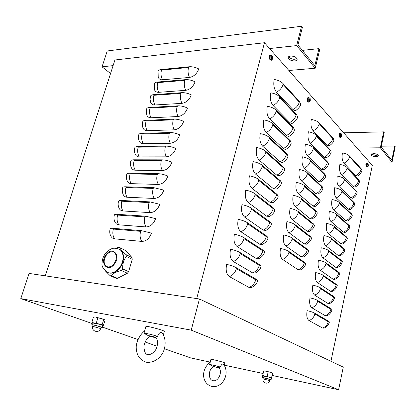 <?xml version="1.0" encoding="UTF-8"?>
<svg xmlns="http://www.w3.org/2000/svg" width="416" height="416" viewBox="0 0 416 416"><rect width="100%" height="100%" fill="white"/><g stroke="black" fill="none" stroke-linecap="round" stroke-linejoin="round"><path stroke-width="0.62" d="M110.157 228.831L110.167 228.81C110.354 228.353 111.311 228.186 113.032 228.316L141.435 230.656L151.445 233.126C149.443 238.514 146.224 241.275 141.788 241.415L114.26 238.805L112.289 237.973L110.958 236.418M114.379 214.952L114.384 214.926C114.587 214.427 115.549 214.224 117.27 214.328L145.662 216.185L155.626 218.634C153.639 223.964 150.431 226.736 146 226.938L118.472 224.791L116.438 223.954L115.097 222.352M118.555 201.214L118.565 201.193C118.778 200.647 119.746 200.408 121.467 200.481L149.848 201.874L159.76 204.292C157.789 209.576 154.591 212.352 150.166 212.623L122.98 210.959C121.326 210.829 120.094 210.033 119.267 208.582C118.056 206.201 117.816 203.741 118.565 201.193M122.689 187.621L122.699 187.595C122.928 187.008 123.9 186.737 125.622 186.779L153.982 187.71L163.847 190.107C161.892 195.338 158.704 198.12 154.289 198.458L127.114 197.236C125.408 197.122 124.15 196.316 123.328 194.813L123.256 194.672M126.781 174.164L126.792 174.138C127.031 173.508 128.014 173.202 129.735 173.217L158.08 173.701C161.179 173.826 164.45 174.616 167.892 176.067C165.953 181.251 162.781 184.044 158.366 184.439L131.206 183.648C129.449 183.56 128.164 182.744 127.348 181.194L127.28 181.054M130.832 160.846L130.842 160.815C131.092 160.144 132.08 159.806 133.801 159.791L162.131 159.838C165.225 159.921 168.48 160.701 171.896 162.183C169.972 167.315 166.811 170.113 162.401 170.57L135.257 170.201C133.453 170.139 132.142 169.312 131.336 167.721L131.269 167.58M134.841 147.659L134.852 147.628C135.117 146.921 136.11 146.546 137.826 146.505L166.14 146.12C169.229 146.162 172.468 146.931 175.859 148.439C173.95 153.53 170.794 156.333 166.39 156.848L139.272 156.894C137.41 156.853 136.084 156.016 135.283 154.388L135.221 154.248M138.814 134.607L138.824 134.571C139.095 133.827 140.093 133.422 141.814 133.354L170.102 132.548C173.191 132.543 176.415 133.307 179.774 134.841C177.887 139.885 174.741 142.693 170.342 143.265L143.239 143.718C141.336 143.702 139.984 142.86 139.194 141.196L139.136 141.055M142.74 121.685L142.75 121.649C143.036 120.864 144.04 120.427 145.761 120.333L174.028 119.116C177.112 119.07 180.32 119.829 183.654 121.384C181.782 126.381 178.646 129.194 174.252 129.828L147.17 130.676C145.22 130.686 143.853 129.839 143.073 128.138L143.016 128.003M146.63 108.888L146.645 108.852C146.942 108.03 147.95 107.562 149.666 107.448L177.913 105.825C180.991 105.737 184.184 106.486 187.491 108.066C185.635 113.017 182.51 115.835 178.121 116.527L151.06 117.764C149.063 117.801 147.68 116.953 146.91 115.216L146.858 115.081M150.483 96.221L150.493 96.184C150.805 95.326 151.814 94.827 153.535 94.687L181.761 92.664C184.834 92.539 188.011 93.283 191.292 94.884C189.446 99.793 186.337 102.617 181.953 103.36L154.913 104.978C152.875 105.045 151.476 104.192 150.717 102.43L150.665 102.294M154.3 83.678L154.31 83.637C154.627 82.748 155.646 82.217 157.362 82.051L185.562 79.643C188.635 79.482 191.797 80.215 195.052 81.843C193.222 86.705 190.122 89.534 185.744 90.329L158.725 92.321C156.645 92.414 155.23 91.567 154.487 89.773L154.44 89.643M158.075 71.261L158.085 71.219C158.418 70.294 159.437 69.732 161.153 69.54L189.332 66.752C192.395 66.555 195.546 67.278 198.775 68.931C196.96 73.746 193.866 76.58 189.493 77.428L162.5 79.789C160.384 79.908 158.954 79.061 158.22 77.241L158.179 77.116M196.706 298.579L264.482 42.728L372.315 165.381L330.928 361.265M45.282 275.85L114.92 59.998L264.482 42.728M323.882 328.146L322.546 328.021L308.942 320.518C306.904 318.854 306.306 315.567 307.154 310.653C310.57 311.438 313.082 312.27 314.704 313.149L328.666 321.24L329.363 321.963C329.701 321.417 328.214 327.023 323.882 328.146M326.612 315.806L325.224 315.661L311.782 307.746C309.769 306.02 309.182 302.723 310.024 297.846C313.42 298.615 315.921 299.463 317.522 300.383L331.323 308.901L331.999 309.681C332.353 309.036 330.912 314.652 326.612 315.806M329.321 303.581L327.881 303.41L314.595 295.09C312.603 293.306 312.026 289.999 312.863 285.158C316.248 285.912 318.729 286.775 320.315 287.737L333.949 296.676L334.615 297.508C334.979 296.764 333.585 302.396 329.321 303.581M332.004 291.46L330.512 291.268L317.387 282.547C315.416 280.706 314.844 277.389 315.676 272.584C319.046 273.328 321.516 274.201 323.081 275.205L336.56 284.554L337.21 285.438C337.568 284.664 336.237 290.222 332.004 291.46M334.662 279.448L333.122 279.23L320.148 270.124C318.204 268.226 317.642 264.893 318.464 260.13C321.823 260.853 324.277 261.742 325.827 262.787L339.144 272.542L339.778 273.478C339.113 276.338 337.407 278.33 334.662 279.448M337.293 267.54L335.712 267.301L322.884 257.811C320.965 255.856 320.408 252.517 321.225 247.785C324.568 248.498 327.012 249.397 328.541 250.484L341.708 260.634L342.326 261.622C341.671 264.441 339.992 266.412 337.293 267.54M339.898 255.741L338.276 255.471L325.598 245.606C323.7 243.599 323.154 240.245 323.96 235.555C327.293 236.252 329.722 237.162 331.235 238.29L344.245 248.83L344.854 249.865C344.204 252.647 342.555 254.602 339.898 255.741M342.482 244.041L340.818 243.745L328.286 233.511C326.409 231.452 325.874 228.093 326.674 223.434C329.992 224.115 332.405 225.04 333.902 226.205L346.762 237.13L347.355 238.212C346.72 240.952 345.093 242.897 342.482 244.041M345.046 232.445L343.335 232.123L330.954 221.525C329.098 219.414 328.567 216.044 329.363 211.422C332.67 212.087 335.067 213.028 336.549 214.23L349.258 225.529L349.84 226.658C349.211 229.362 347.61 231.291 345.046 232.445M347.578 220.953L345.836 220.6L333.59 209.648C331.76 207.48 331.24 204.105 332.025 199.514C335.322 200.169 337.704 201.12 339.17 202.358L351.733 214.027L352.3 215.202C351.681 217.875 350.106 219.788 347.578 220.953M350.09 209.555L348.312 209.175L336.211 197.876C334.402 195.66 333.887 192.27 334.667 187.715C337.948 188.36 340.314 189.316 341.765 190.596L354.188 202.623L354.739 203.845C354.13 206.482 352.581 208.385 350.09 209.555M352.581 198.26L350.771 197.844L338.806 186.207C337.017 183.94 336.508 180.544 337.282 176.02C340.553 176.649 342.909 177.622 344.344 178.932L356.621 191.318L357.157 192.587C356.554 195.192 355.03 197.08 352.581 198.26M355.051 187.06L353.205 186.612L341.375 174.637C339.607 172.323 339.108 168.917 339.877 164.429C343.138 165.048 345.472 166.031 346.892 167.378L359.029 180.107L359.559 181.423C358.961 183.997 357.458 185.874 355.051 187.06M357.495 175.952L355.618 175.474L343.928 163.171C342.176 160.81 341.687 157.399 342.446 152.937C345.696 153.546 348.02 154.539 349.424 155.922L361.421 168.995L361.936 170.347C361.348 172.895 359.866 174.762 357.495 175.952M300.212 270.046L298.22 269.818L282.625 259.464C280.28 257.322 279.578 253.646 280.524 248.43C284.175 249.215 286.92 250.203 288.772 251.399L304.782 262.506L305.635 263.676C305.417 266.027 303.607 268.148 300.212 270.046M303.264 257.083L301.215 256.828L285.813 246.022C283.494 243.812 282.802 240.12 283.743 234.946C287.378 235.716 290.108 236.72 291.933 237.962L307.746 249.543L308.578 250.78C308.386 253.048 306.618 255.154 303.264 257.083M306.28 244.249L304.179 243.963L288.969 232.71C286.681 230.433 286 226.736 286.931 221.603C290.55 222.357 293.259 223.376 295.064 224.666L310.679 236.709L311.49 238.009C311.334 240.198 309.598 242.278 306.28 244.249M309.27 231.535L307.112 231.218L292.094 219.528C289.832 217.188 289.162 213.476 290.082 208.39C293.691 209.123 296.384 210.158 298.168 211.494L313.586 223.99L314.382 225.352C314.283 227.417 312.577 229.476 309.27 231.535M312.229 218.946L310.024 218.592L295.188 206.476C292.952 204.079 292.297 200.351 293.207 195.307C296.8 196.024 299.473 197.075 301.236 198.453L316.467 211.39L317.242 212.82C317.169 214.812 315.5 216.856 312.229 218.946M315.156 206.476L312.905 206.086L298.251 193.554C296.046 191.09 295.396 187.356 296.301 182.354C299.879 183.056 302.536 184.116 304.278 185.541L319.322 198.916L320.076 200.403C320.024 202.327 318.386 204.35 315.156 206.476M318.053 194.121L315.76 193.7L301.283 180.752C299.109 178.23 298.47 174.486 299.364 169.52C302.926 170.212 305.568 171.288 307.289 172.754L322.145 186.55L322.878 188.1C322.852 189.956 321.246 191.963 318.053 194.121M320.923 181.886L318.588 181.423L304.288 168.074C302.141 165.495 301.512 161.746 302.401 156.816C305.947 157.487 308.568 158.579 310.274 160.087L324.948 174.304L325.66 175.911C325.655 177.705 324.074 179.696 320.923 181.886M323.762 169.759L321.391 169.26L307.268 155.522C305.141 152.885 304.522 149.12 305.401 144.232C308.937 144.893 311.542 145.995 313.227 147.545L327.72 162.167L328.416 163.831C328.427 165.568 326.877 167.544 323.762 169.759M326.576 157.747L324.163 157.212L310.211 143.088C308.116 140.395 307.507 136.625 308.381 131.773C311.896 132.418 314.486 133.531 316.15 135.122L330.47 150.145L331.146 151.866C331.209 153.494 329.68 155.454 326.576 157.747M329.358 145.85L326.919 145.272L313.134 130.77C311.064 128.024 310.461 124.244 311.324 119.434C314.829 120.058 317.403 121.186 319.046 122.819L333.19 138.232L333.856 140.01C333.928 141.586 332.431 143.53 329.358 145.85M251.503 287.596L249.018 287.446L229.408 276.63C226.434 274.336 225.514 270.26 226.652 264.394C230.682 265.294 233.849 266.375 236.158 267.639L256.298 279.308L257.535 280.618C257.057 283.447 255.044 285.776 251.503 287.596M255.185 273.068L252.611 272.886L233.272 261.492C230.334 259.121 229.429 255.029 230.552 249.215C234.567 250.094 237.713 251.191 239.99 252.517L259.854 264.784L261.066 266.188C260.634 268.897 258.674 271.196 255.185 273.068M258.825 258.7L256.168 258.482L237.089 246.527C234.192 244.072 233.303 239.964 234.416 234.208C238.41 235.061 241.53 236.184 243.781 237.567L263.375 250.411L264.555 251.909C264.17 254.509 262.262 256.771 258.825 258.7M262.423 244.478L259.688 244.228L240.864 231.728C238.009 229.19 237.13 225.072 238.233 219.362C242.211 220.199 245.31 221.338 247.525 222.778L266.859 236.194L268.008 237.78C267.712 240.214 265.85 242.45 262.423 244.478M265.975 230.412L263.167 230.121L244.598 217.084C241.784 214.474 240.921 210.335 242.008 204.682C245.97 205.494 249.044 206.653 251.233 208.151L270.306 222.123L271.424 223.798C271.128 226.19 269.313 228.394 265.975 230.412M269.49 216.492L266.614 216.164L248.29 202.608C245.513 199.914 244.665 195.764 245.747 190.164C249.683 190.954 252.736 192.13 254.899 193.684L273.718 208.198L274.804 209.96C274.586 212.196 272.818 214.375 269.49 216.492M272.964 202.722L270.026 202.353L251.945 188.282C249.205 185.515 248.373 181.355 249.439 175.802C253.36 176.576 256.391 177.767 258.523 179.374L277.092 194.418L278.153 196.264C277.966 198.411 276.24 200.559 272.964 202.722M276.396 189.093L273.4 188.682L255.559 174.106C252.855 171.267 252.034 167.097 253.094 161.59C257 162.349 260.005 163.556 262.111 165.214L280.436 180.778L281.466 182.707C281.31 184.766 279.62 186.893 276.396 189.093M279.791 175.604L276.739 175.152L259.132 160.087C256.469 157.175 255.663 152.994 256.708 147.54C260.598 148.273 263.583 149.5 265.663 151.211L283.738 167.284L284.742 169.291C284.617 171.267 282.968 173.373 279.791 175.604M283.145 162.261L281.798 162.562L280.254 161.933L262.673 146.219C260.042 143.239 259.246 139.043 260.286 133.635C264.155 134.352 267.119 135.595 269.173 137.353L287.014 153.92L287.986 156.01C287.888 157.908 286.276 159.994 283.145 162.261M286.463 149.048L285.1 149.36L283.53 148.684L266.172 132.496C263.578 129.444 262.798 125.237 263.822 119.876C267.675 120.578 270.618 121.836 272.646 123.646L290.254 140.696L291.2 142.865C291.127 144.69 289.546 146.754 286.463 149.048M289.744 135.975C288.657 136.547 287.596 136.349 286.562 135.377L269.636 118.914C267.077 115.799 266.308 111.582 267.322 106.267C271.159 106.948 274.082 108.222 276.084 110.079L293.457 127.608L294.382 129.849C294.33 131.607 292.781 133.65 289.744 135.975M292.989 123.032C291.892 123.625 290.815 123.412 289.765 122.387L273.062 105.477C270.54 102.294 269.781 98.067 270.79 92.799C274.607 93.465 277.508 94.749 279.484 96.658L296.634 114.644L297.528 116.964C297.497 118.659 295.984 120.682 292.989 123.032M296.197 110.224C295.09 110.833 294.003 110.599 292.942 109.522L276.453 92.175C273.967 88.93 273.218 84.698 274.217 79.477C278.018 80.122 280.899 81.422 282.854 83.377L299.775 101.816L300.648 104.208C300.633 105.841 299.146 107.843 296.197 110.224M365.924 165.688L366.376 163.582M307.242 100.282C306.868 99.044 307.008 98.228 307.663 97.833L307.83 97.864M307.434 98.53L307.195 98.264M269.339 58.037C268.892 56.696 269.032 55.806 269.766 55.375L270.02 55.432M269.558 56.124L269.272 55.801M338.972 135.647L339.482 133.396M269.079 56.55L269.49 56.311M338.884 133.988L339.144 134.046M307.076 98.66L307.414 98.597M302.354 50.372L318.958 48.646L314.829 65.676L297.955 44.97L302.385 27.342L301.548 26.26L107.224 50.976L102.045 66.825L113.105 65.619M297.034 58.682C293.769 59.888 290.987 59.218 288.673 56.664M318.958 48.646L319.722 49.629L315.219 68.24L288.891 70.491M110.557 73.518L102.045 66.825M290.55 56.025L288.174 57.382C287.196 60.2 296.561 62.499 297.128 59.576C296.769 57.351 294.575 56.165 290.55 56.025M269.594 48.547L296.681 45.588L301.548 26.26M296.681 45.588L315.219 68.24M381.347 146.188L394.711 146.037L391.825 160.165L381.16 147.082L384.207 132.538L383.682 131.862L343.673 132.808M378.087 155.038C375.71 155.62 373.552 155.23 371.597 153.863M394.711 146.037L395.2 146.671L392.049 162.11L369.372 162.032M373.365 153.556L371.025 154.44C370.432 156.213 378.134 157.633 378.383 155.792C378.082 154.528 376.407 153.785 373.365 153.556M357.053 148.018L380.338 147.8L383.682 131.862M380.338 147.8L392.049 162.11M92.175 323.528L20.8 298.615L191.23 330.143L338.608 389.74L272.085 375.43M263.125 373.506L224.297 365.154M210.241 362.133L190.772 357.947L164.46 348.759M338.608 389.74L343.278 367.115L199.446 298.99L191.23 330.143M20.8 298.615L29.089 273.416L199.446 298.99M157.108 346.195L145.106 342.004M137.914 339.498L102.44 327.111M307.081 99.804L307.299 99.05M309.644 100.178L310.253 100.272L309.863 99.05M310.034 98.904L309.78 99.512L309.202 99.096L309.124 99.492M309.202 99.096L309.67 100.1L309.327 100.854L309.514 101.062L309.93 100.225L310.159 100.656L310.253 100.272M310.227 100.807C308.173 104.92 308.235 94.604 310.237 99.159L310.227 100.807M308.963 102.19L307.835 101.967C306.935 99.986 307.081 98.55 308.272 97.661L308.828 97.651C307.648 98.535 307.502 99.954 308.396 101.915L308.963 102.19L310.253 100.672M365.773 164.731L366.044 164.32M367.962 165.464L368.352 165.532L368.092 164.523M368.207 164.414L368.03 164.991L367.593 164.684L367.526 165.022L367.614 164.715M367.593 164.684L367.952 165.495L367.671 166.14L368.352 165.532M368.285 165.932L368.17 166.322C366.688 168.948 366.891 161.574 368.228 164.242L368.17 166.322M367.172 167.175L366.345 167.024C365.695 165.36 365.841 164.133 366.782 163.342L367.281 163.363C366.345 164.143 366.2 165.36 366.844 167.008L367.172 167.175L368.155 166.358M338.796 134.919L339.071 134.306M341.484 134.321L341.276 134.914L340.777 134.56L340.694 134.919L341.661 135.554L341.344 134.446M340.777 134.56L340.704 134.924M341.011 136.235L341.661 135.554M341.609 136.011L341.567 136.183C339.867 139.62 339.893 130.894 341.572 134.285L341.567 136.183M341.182 135.455L341.032 136.328M340.423 137.322L339.466 137.14C338.707 135.33 338.853 134.004 339.914 133.172L340.439 133.182C339.388 134.004 339.243 135.314 339.997 137.108L340.423 137.322L341.546 136.245M269.235 57.803L269.339 57.091M272.386 58.074L272.75 58.152L272.48 56.612L272.256 56.794M272.48 56.612L272.256 56.358L272.163 57.231L271.487 56.732L271.404 57.164L271.518 56.794M271.487 56.732L271.378 57.148L272.033 57.871L271.648 58.687L271.877 58.942L272.34 58.032L272.641 58.568L272.75 58.152M272.761 58.776C271.508 60.341 270.852 59.608 270.795 56.576C272.048 55.021 272.704 55.754 272.761 58.776M271.43 60.247L270.062 59.966C268.986 57.788 269.121 56.217 270.457 55.25L271.045 55.219C269.719 56.17 269.589 57.73 270.655 59.888L271.43 60.247L272.75 58.817C272.501 54.72 272.953 56.55 271.045 55.219M119.564 247.463L125.627 250.557L131.992 257.551L132.246 259.308L128.632 271.658L127.395 273.25L117.411 278.325L111.368 275.652C113.266 273.307 116.615 271.591 121.41 270.504L122.346 269.932L122.663 268.897C122.486 264.051 123.713 259.896 126.339 256.428L126.09 254.654C122.548 251.597 120.432 249.252 119.735 247.624L118.264 247.473L115.664 248.175M111.368 275.652L110.438 275.803L109.902 275.449L105.778 271.388M117.411 278.325L116.334 278.408L110.438 275.803M114.057 263.713C111.706 266.49 109.299 267.446 106.839 266.588C103.397 264.02 103.267 260.151 106.449 254.977C108.831 252.158 111.27 251.207 113.766 252.132C117.125 254.706 117.224 258.565 114.057 263.713M119.007 249.085L119.288 249.226C124.644 251.477 124.977 261.638 119.761 268.029C115.95 272.511 112.05 274.066 108.061 272.693L107.942 272.636M92.326 322.91L91.92 322.171L93.969 323.076L96.309 323.04L103.23 325.692L105.019 320.523L104.619 319.743L100.89 318.323L97.833 317.923L95.779 317.034L93.449 317.086L95.779 317.034L104.593 319.717M100.948 327.475L102.294 327.595C102.747 327.226 91.728 324.215 91.816 324.735L92.362 322.915L102.144 324.756L102.835 325.775L102.3 327.59M93.449 317.086L91.92 322.171M97.833 317.923L96.309 323.04M103.657 319.654L102.144 324.756M91.816 324.735L93.028 325.317M100.641 328.52L101.015 327.246C101.353 326.966 93.033 324.693 93.101 325.083L92.716 326.362C90.995 331.412 99.32 333.674 100.636 328.526L92.716 326.362M263.838 370.77L270.468 372.216L272.579 373.272L270.468 372.216L268.164 371.966L266.027 371.088L263.708 371.02L263.838 370.77M272.579 373.272L271.57 377.655L262.59 375.955L262.683 375.393L264.815 376.277L267.14 376.36L271.44 378.227L272.641 373.022M271.57 377.655L271.081 379.777C271.414 379.512 262.101 377.135 262.22 377.515L263.266 377.962M263.708 371.02L262.683 375.393M268.164 371.966L267.14 376.36M269.958 379.668L271.081 379.777M269.74 380.598L269.994 379.501L263.302 377.796M154.892 337.6L149.817 336.05C149.77 335.717 156.322 337.47 156.052 337.719L154.892 337.6M163.446 334.75L164.346 331.464C165.214 330.606 145.756 325.385 145.886 326.513L145.881 326.524M155.922 337.428C151.341 336.045 148.98 335.535 148.84 335.899L156.328 337.995M150.176 336.414C146.76 338.239 144.664 341.661 143.889 346.679C144.352 351.863 145.574 354.458 147.55 354.468C151.59 355.498 156.213 350.23 156.749 347.35C158.049 343.335 157.726 339.971 155.766 337.246C155.558 336.742 156.156 336.424 157.56 336.294C159.037 332.706 160.664 331.651 162.448 333.133C166.598 339.856 165.542 348.509 162.115 354.047C158.345 359.632 153.343 362.419 147.118 362.409C139.017 360.407 136.266 353.896 136.204 347.157C136.271 342.711 139.09 335.353 144.664 330.855M157.56 336.294C150.119 334.131 145.584 333.148 143.972 333.336L148.262 335.613M217.667 367.676L214.022 366.61L217.667 367.676M224.26 365.284L224.822 363.033C225.378 362.56 210.751 358.758 210.928 359.419L209.612 364.598L212.748 366.215M218.858 367.744L213.221 366.449L219.097 368.03M218.774 367.656L220.371 367.037C221.364 364.39 222.461 363.522 223.668 364.437C229.954 373.131 223.309 387.665 212.462 386.563C202.27 384.514 199.982 370.1 210.231 362.17M220.371 367.037C214.573 365.399 210.985 364.588 209.612 364.598M141.788 241.415C140.031 238.55 139.641 235.196 140.629 231.348L113.365 229.081L113.032 228.316M113.365 229.081C112.377 232.809 112.778 236.059 114.577 238.841M140.629 231.348L141.435 230.656M146 226.938C144.264 224.042 143.884 220.693 144.862 216.882L117.608 215.077L117.27 214.328M117.608 215.077C116.631 218.764 117.026 222.014 118.799 224.827M144.862 216.882L145.662 216.185M150.166 212.623C148.45 209.695 148.08 206.341 149.048 202.571L121.805 201.214L121.467 200.481M121.805 201.214C120.838 204.87 121.228 208.114 122.98 210.959M149.048 202.571L149.848 201.874M154.289 198.458C152.594 195.494 152.23 192.145 153.187 188.412L125.96 187.491L125.622 186.779M125.96 187.491C125.003 191.116 125.388 194.36 127.114 197.236M153.187 188.412L153.982 187.71M158.366 184.439C156.697 181.449 156.338 178.1 157.284 174.403L130.073 173.914L129.735 173.217M130.073 173.914C129.126 177.502 129.501 180.747 131.206 183.648M157.284 174.403L158.08 173.701M162.401 170.57C160.753 167.549 160.399 164.206 161.335 160.545L134.144 160.477L133.801 159.791M134.144 160.477C133.203 164.029 133.578 167.268 135.257 170.201M161.335 160.545L162.131 159.838M166.39 156.848C164.767 153.795 164.419 150.457 165.35 146.827L138.174 147.176L137.826 146.505M138.174 147.176C137.244 150.696 137.608 153.936 139.272 156.894M165.35 146.827L166.14 146.12M170.342 143.265C168.74 140.187 168.397 136.848 169.317 133.255L142.163 134.009L141.814 133.354M142.163 134.009C141.237 137.493 141.596 140.733 143.239 143.718M169.317 133.255L170.102 132.548M174.252 129.828C172.671 126.719 172.338 123.386 173.243 119.824L146.11 120.973L145.761 120.333M146.11 120.973C145.194 124.426 145.548 127.66 147.17 130.676M173.243 119.824L174.028 119.116M178.121 116.527C176.561 113.386 176.233 110.058 177.133 106.532L150.015 108.072L149.666 107.448M150.015 108.072C149.11 111.493 149.458 114.722 151.06 117.764M177.133 106.532L177.913 105.825M181.953 103.36C180.414 100.199 180.086 96.871 180.981 93.376L153.884 95.295L153.535 94.687M153.884 95.295C152.989 98.686 153.332 101.915 154.913 104.978M180.981 93.376L181.761 92.664M185.744 90.329C184.226 87.142 183.903 83.814 184.787 80.356L157.716 82.649L157.362 82.051M157.716 82.649C156.832 86.008 157.165 89.232 158.725 92.321M184.787 80.356L185.562 79.643M189.493 77.428C187.996 74.214 187.684 70.897 188.557 67.47L161.507 70.122L161.153 69.54M161.507 70.122C160.633 73.455 160.961 76.674 162.5 79.789M188.557 67.47L189.332 66.752M308.942 320.518C312 319.467 313.971 317.283 314.85 313.971L328.26 321.719C327.428 324.922 325.52 327.023 322.546 328.021M328.26 321.719L328.666 321.24M314.85 313.971L314.704 313.149M311.782 307.746C314.834 306.67 316.794 304.491 317.663 301.21L330.918 309.369C330.091 312.541 328.193 314.642 325.224 315.661M330.918 309.369L331.323 308.901M317.663 301.21L317.522 300.383M314.595 295.09C317.637 293.992 319.592 291.819 320.455 288.564L333.554 297.128C332.732 300.274 330.845 302.37 327.881 303.41M333.554 297.128L333.949 296.676M320.455 288.564L320.315 287.737M317.387 282.547C320.419 281.434 322.364 279.261 323.222 276.037L336.164 284.991C335.353 288.116 333.466 290.207 330.512 291.268M336.164 284.991L336.56 284.554M323.222 276.037L323.081 275.205M320.148 270.124C323.175 268.986 325.109 266.822 325.962 263.624L338.754 272.969C337.948 276.063 336.071 278.153 333.122 279.23M338.754 272.969L339.144 272.542M325.962 263.624L325.827 262.787M322.884 257.811C325.905 256.651 327.834 254.488 328.676 251.321L341.323 261.045C340.517 264.118 338.65 266.204 335.712 267.301M341.323 261.045L341.708 260.634M328.676 251.321L328.541 250.484M325.598 245.606C328.609 244.431 330.533 242.273 331.37 239.127L343.866 249.231C343.07 252.278 341.203 254.358 338.276 255.471M343.866 249.231L344.245 248.83M331.37 239.127L331.235 238.29M328.286 233.511C331.287 232.32 333.206 230.162 334.032 227.048L346.388 237.515C345.597 240.536 343.741 242.611 340.818 243.745M346.388 237.515L346.762 237.13M334.032 227.048L333.902 226.205M330.954 221.525C333.944 220.314 335.852 218.161 336.679 215.072L348.884 225.904C348.104 228.899 346.252 230.974 343.335 232.123M348.884 225.904L349.258 225.529M336.679 215.072L336.549 214.23M333.59 209.648C336.575 208.416 338.478 206.268 339.295 203.206L351.364 214.386C350.584 217.36 348.743 219.43 345.836 220.6M351.364 214.386L351.733 214.027M339.295 203.206L339.17 202.358M336.211 197.876C339.186 196.628 341.084 194.48 341.895 191.443L353.824 202.972C353.049 205.92 351.213 207.99 348.312 209.175M353.824 202.972L354.188 202.623M341.895 191.443L341.765 190.596M338.806 186.207C341.775 184.938 343.663 182.801 344.464 179.785L356.257 191.656C355.493 194.579 353.662 196.643 350.771 197.844M356.257 191.656L356.621 191.318M344.464 179.785L344.344 178.932M341.375 174.637C344.339 173.352 346.216 171.215 347.017 168.23L358.675 180.435C357.911 183.336 356.091 185.396 353.205 186.612M358.675 180.435L359.029 180.107M347.017 168.23L346.892 167.378M343.928 163.171C346.876 161.871 348.754 159.739 349.544 156.775L361.067 169.307C360.313 172.188 358.498 174.242 355.618 175.474M361.067 169.307L361.421 168.995M349.544 156.775L349.424 155.922M282.625 259.464C285.86 258.196 287.966 255.814 288.943 252.32L304.32 262.959C303.399 266.334 301.366 268.622 298.22 269.818M304.32 262.959L304.782 262.506M288.943 252.32L288.772 251.399M285.813 246.022C289.042 244.728 291.138 242.351 292.105 238.888L307.289 249.98C306.374 253.328 304.351 255.611 301.215 256.828M307.289 249.98L307.746 249.543M292.105 238.888L291.933 237.962M288.969 232.71C292.188 231.395 294.273 229.018 295.23 225.592L310.232 237.13C309.322 240.443 307.304 242.72 304.179 243.963M310.232 237.13L310.679 236.709M295.23 225.592L295.064 224.666M292.094 219.528C295.303 218.192 297.383 215.821 298.329 212.425L313.144 224.396C312.244 227.682 310.232 229.954 307.112 231.218M313.144 224.396L313.586 223.99M298.329 212.425L298.168 211.494M295.188 206.476C298.386 205.119 300.456 202.753 301.397 199.389L316.025 211.786C315.136 215.041 313.134 217.308 310.024 218.592M316.025 211.786L316.467 211.39M301.397 199.389L301.236 198.453M298.251 193.554C301.439 192.171 303.503 189.81 304.439 186.477L318.885 199.29C318.001 202.519 316.009 204.781 312.905 206.086M318.885 199.29L319.322 198.916M304.439 186.477L304.278 185.541M301.283 180.752C304.465 179.348 306.519 176.998 307.445 173.69L321.714 186.914C320.84 190.112 318.854 192.374 315.76 193.7M321.714 186.914L322.145 186.55M307.445 173.69L307.289 172.754M304.288 168.074C307.46 166.655 309.509 164.304 310.424 161.028L324.522 174.652C323.653 177.824 321.672 180.081 318.588 181.423M324.522 174.652L324.948 174.304M310.424 161.028L310.274 160.087M307.268 155.522C310.43 154.076 312.468 151.731 313.378 148.486L327.298 162.505C326.435 165.646 324.464 167.898 321.391 169.26M327.298 162.505L327.72 162.167M313.378 148.486L313.227 147.545M310.211 143.088C313.368 141.622 315.396 139.282 316.3 136.068L330.054 150.467C329.196 153.582 327.236 155.828 324.163 157.212M330.054 150.467L330.47 150.145M316.3 136.068L316.15 135.122M313.134 130.77C316.28 129.288 318.297 126.953 319.197 123.765L332.779 138.538C331.932 141.627 329.976 143.874 326.919 145.272M332.779 138.538L333.19 138.232M319.197 123.765L319.046 122.819M229.408 276.63C232.898 275.252 235.222 272.594 236.382 268.658L255.731 279.833C254.644 283.613 252.403 286.151 249.018 287.446M255.731 279.833L256.298 279.308M236.382 268.658L236.158 267.639M233.272 261.492C236.751 260.088 239.06 257.436 240.209 253.542L259.293 265.288C258.216 269.032 255.991 271.565 252.611 272.886M259.293 265.288L259.854 264.784M240.209 253.542L239.99 252.517M237.089 246.527C240.557 245.092 242.861 242.445 243.994 238.592L262.824 250.895C261.752 254.602 259.537 257.135 256.168 258.482M262.824 250.895L263.375 250.411M243.994 238.592L243.781 237.567M240.864 231.728C244.322 230.261 246.615 227.62 247.738 223.808L266.313 236.657C265.252 240.328 263.047 242.85 259.688 244.228M266.313 236.657L266.859 236.194M247.738 223.808L247.525 222.778M244.598 217.084C248.045 215.592 250.328 212.961 251.446 209.186L269.766 222.57C268.715 226.205 266.521 228.722 263.167 230.121M269.766 222.57L270.306 222.123M251.446 209.186L251.233 208.151M248.29 202.608C251.727 201.084 253.999 198.458 255.107 194.724L273.182 208.629C272.142 212.228 269.953 214.739 266.614 216.164M273.182 208.629L273.718 208.198M255.107 194.724L254.899 193.684M251.945 188.282C255.372 186.732 257.634 184.111 258.731 180.414L276.562 194.828C275.538 198.396 273.354 200.902 270.026 202.353M276.562 194.828L277.092 194.418M258.731 180.414L258.523 179.374M255.559 174.106C258.976 172.536 261.227 169.92 262.314 166.26L279.911 181.173C278.892 184.704 276.723 187.205 273.4 188.682M279.911 181.173L280.436 180.778M262.314 166.26L262.111 165.214M259.132 160.087C262.543 158.491 264.784 155.88 265.86 152.256L283.223 167.658C282.214 171.153 280.051 173.649 276.739 175.152M283.223 167.658L283.738 167.284M265.86 152.256L265.663 151.211M262.673 146.219C266.074 144.596 268.304 141.991 269.37 138.403L286.504 154.284C285.501 157.742 283.348 160.233 280.046 161.756M286.504 154.284L287.014 153.92M269.37 138.403L269.173 137.353M266.172 132.496C269.563 130.848 271.783 128.248 272.839 124.696L289.749 141.045C288.756 144.472 286.614 146.957 283.322 148.502M289.749 141.045L290.254 140.696M272.839 124.696L272.646 123.646M269.636 118.914C273.016 117.244 275.231 114.65 276.271 111.134L292.963 127.936C291.98 131.331 289.843 133.812 286.562 135.377M292.963 127.936L293.457 127.608M276.271 111.134L276.084 110.079M273.062 105.477C276.432 103.782 278.637 101.197 279.672 97.713L296.14 114.962C295.168 118.321 293.041 120.796 289.765 122.387M296.14 114.962L296.634 114.644M279.672 97.713L279.484 96.658M276.453 92.175C279.817 90.459 282.012 87.88 283.036 84.438L299.291 102.118C298.324 105.446 296.208 107.916 292.942 109.522M299.291 102.118L299.775 101.816M283.036 84.438L282.854 83.377M307.32 98.046L307.689 98.025M269.324 55.702L269.812 55.65M339.108 133.526L339.388 133.515M310.159 100.225L310.102 100.495M309.728 99.492L309.234 99.564M309.858 100.308L309.592 100.313M309.894 100.24L309.624 100.235M310.019 99.637L309.343 99.642M310.055 99.861L309.66 99.913M368.004 164.975L367.546 165.012L368.03 164.991M368.212 165.058L367.557 165.032M368.238 165.24L367.879 165.272M341.234 134.898L340.746 134.95M341.484 135.008L340.813 134.992M341.51 135.21L341.146 135.247M272.646 58.094L272.574 58.396M272.095 57.205L271.591 57.299M272.256 58.12L271.924 58.136M272.288 58.063L271.955 58.063M272.444 57.398L271.762 57.424M272.49 57.647L272.043 57.73M127.395 273.25L121.41 270.504M125.627 250.557L119.735 247.624M131.992 257.551L126.09 254.654M132.246 259.308L126.339 256.428M128.632 271.658L122.663 268.897M106.122 254.597C99.232 262.917 107.76 273.036 114.4 264.103C121.384 255.533 112.554 245.726 106.122 254.597M107.536 272.459L107.645 272.506C111.639 273.879 115.539 272.324 119.35 267.836C124.566 261.44 124.238 251.28 118.882 249.023C112.445 247.218 111.894 248.919 110.027 249.465L105.513 253.354C103.35 256.23 102.211 259.397 102.086 262.86C101.343 266.006 103.199 269.22 107.645 272.506L108.061 272.693M269.74 380.604L263.047 378.893C261.856 383.219 268.887 385.024 269.74 380.604M111.036 236.558C109.673 234.094 109.382 231.509 110.167 228.81M115.175 222.492C113.885 220.074 113.62 217.552 114.384 214.926M123.328 194.813C122.179 192.483 121.971 190.076 122.699 187.595M127.348 181.194C126.266 178.906 126.079 176.55 126.792 174.138M131.336 167.721C130.312 165.469 130.146 163.166 130.842 160.815M135.283 154.388C134.316 152.173 134.176 149.921 134.852 147.628M139.194 141.196C138.284 139.022 138.159 136.812 138.824 134.571M143.073 128.138C142.21 126.001 142.1 123.838 142.75 121.649M146.91 115.216L146.229 112.05L146.645 108.852M150.717 102.43L150.077 99.315L150.493 96.184M154.487 89.773L154.31 83.637M158.22 77.241L158.085 71.219M307.336 98.862L307.039 98.878M309.14 99.502L309.228 99.143M308.828 97.651C309.863 98.067 310.32 98.519 310.201 99.008M310.274 100.547L310.237 99.159M309.93 100.225L309.629 100.209M309.78 99.512L309.275 99.59M367.281 163.363L368.212 164.19M339.087 134.238L338.827 134.243M340.72 134.935L340.798 134.597M340.439 133.182L341.546 134.202M341.276 134.914L340.782 134.971M269.407 56.638L269.069 56.67M272.34 58.032L271.97 58.032M272.163 57.231L271.648 57.335M102.83 325.796L103.23 325.692M263.302 377.79L263.047 378.893M262.59 375.955L262.22 377.515M145.886 326.513L143.972 333.336M148.84 335.899L147.774 335.369M218.769 367.645C223.075 371.462 218.265 382.512 212.659 380.562C208.291 379.631 207.745 369.075 213.99 366.735M213.221 366.449L212.503 366.096"/></g></svg>
